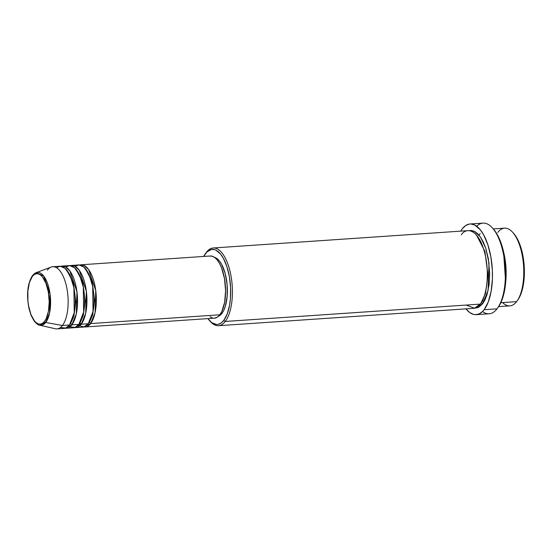 <?xml version="1.0" encoding="UTF-8"?>
<svg xmlns="http://www.w3.org/2000/svg" width="552" height="552" viewBox="0 0 552 552"><rect width="100%" height="100%" fill="white"/><g stroke="black" fill="none" stroke-linecap="round" stroke-linejoin="round"><path stroke-width="0.83" d="M47.368 270.1A31.16 13.117 86.1 0 1 52.778 266.713A31.16 13.117 86.1 0 1 67.199 290.097A31.16 13.117 86.1 0 1 62.417 325.501L45.733 322.458A1.297 1.063 -142.3 0 1 44.553 321.402C42.207 325.666 34.231 326.881 29.587 310.397C25.185 293.595 29.504 278.891 32.34 276.435C34.686 272.177 42.663 270.956 47.306 287.44C51.709 304.242 47.396 318.952 44.553 321.402A1.297 1.063 37.7 0 0 45.733 322.458L49.576 312.998L50.011 293.678L43.698 276L36.142 272.674A26.544 11.178 86.1 0 1 49.514 290.711A26.544 11.178 86.1 0 1 45.733 322.458L62.417 325.501A31.16 13.117 -93.9 0 0 66.868 288.234A31.16 13.117 -93.9 0 0 51.17 267.065L36.142 272.674L32.485 275.565A1.297 1.063 37.7 0 0 32.34 276.435L34.183 274.627L36.197 273.757L38.288 273.847L40.393 274.903L42.421 276.883L45.947 283.279L48.328 292.049L49.211 301.868L48.452 311.238L46.168 318.732L44.553 321.402L42.711 323.21L40.703 324.086L38.605 323.989L36.501 322.934L34.472 320.953L30.947 314.564L28.566 305.787L27.924 300.916L27.862 291.139L29.415 282.541L32.34 276.435A1.297 1.063 -142.3 0 1 32.906 275.262A26.544 11.178 86.1 0 1 36.142 272.674M89.127 322.506A1.297 1.063 -142.3 0 1 90.618 323.575L84.021 326.922A31.16 13.117 86.1 0 0 85.208 326.963A31.16 13.117 86.1 0 0 90.618 323.575L219.848 314.778A31.16 13.117 -93.9 0 0 224.623 279.381A31.16 13.117 -93.9 0 0 210.208 255.997L80.978 264.794A31.16 13.117 86.1 0 1 95.392 288.178A31.16 13.117 86.1 0 1 90.618 323.575A1.297 1.063 37.7 0 0 89.127 322.506L92.653 315.061L94.62 300.419L92.115 281.479L85.443 268.665L92.115 281.479L94.62 300.419L92.653 315.061L89.127 322.506M70.028 274.572L69.869 275.048M72.816 318.311L73.036 318.759M78.018 325.369L84.07 326.908L88.265 323.741A31.16 13.117 -93.9 0 0 93.046 288.337A31.16 13.117 -93.9 0 0 78.626 264.953L71.574 265.436A31.16 13.117 86.1 0 1 85.995 288.813A31.16 13.117 86.1 0 1 81.22 324.217L74.623 327.557A31.16 13.117 86.1 0 0 75.81 327.605A31.16 13.117 86.1 0 0 81.22 324.217L88.265 323.741L81.22 324.217A1.297 1.063 37.7 0 0 79.729 323.141A1.297 1.063 -142.3 0 1 81.22 324.217L85.684 313.377L86.347 291.221L79.274 270.28L74.548 266.016L70.408 265.636A31.16 13.117 86.1 0 1 71.574 265.436M69.856 326.86L75.148 327.384L78.867 324.376A31.16 13.117 -93.9 0 0 83.649 288.979A31.16 13.117 -93.9 0 0 69.228 265.595L62.176 266.071A31.16 13.117 86.1 0 1 76.597 289.455A31.16 13.117 86.1 0 1 71.822 324.859L65.226 328.198A31.16 13.117 86.1 0 0 66.412 328.247A31.16 13.117 86.1 0 0 71.822 324.859L78.867 324.376L71.822 324.859A1.297 1.063 37.7 0 0 70.332 323.782A1.297 1.063 -142.3 0 1 71.822 324.859L76.279 314.019L76.949 291.863L69.876 270.915L65.143 266.657L61.01 266.278A31.16 13.117 86.1 0 1 62.176 266.071M48.893 287.875L48.693 294.437M49.211 301.972L50.294 308.444M60.458 327.495L65.75 328.026L69.469 325.018A31.16 13.117 -93.9 0 0 74.244 289.614A31.16 13.117 -93.9 0 0 59.83 266.236L52.778 266.713M497.8 232.385A38.944 16.401 86.1 0 1 512.456 232.075A38.944 16.401 86.1 0 1 523.565 265.898A38.944 16.401 86.1 0 1 517.141 300.909A38.944 16.401 86.1 0 1 516.617 301.633A38.944 16.401 -93.9 0 0 522.585 257.377A38.944 16.401 -93.9 0 0 504.562 228.148L493.315 228.914M517.141 300.909L517.99 299.702A37.646 15.849 -93.9 0 0 524.193 265.85A37.646 15.849 -93.9 0 0 513.457 233.158L512.456 232.075M205.489 253.568A38.944 16.401 86.1 0 1 206.441 252.223L205.579 253.451A37.646 15.849 86.1 0 1 227.859 269.838A37.646 15.849 86.1 0 1 223.767 320.395L225.257 321.464A38.944 16.401 -93.9 0 0 229.494 269.169A38.944 16.401 -93.9 0 0 206.441 252.223A38.944 16.401 86.1 0 1 213.203 247.986A38.944 16.401 86.1 0 1 231.226 277.214A38.944 16.401 86.1 0 1 225.257 321.464L480.192 304.111A38.944 16.401 -93.9 0 0 486.167 259.861A38.944 16.401 -93.9 0 0 468.144 230.632L213.203 247.986M476.693 226.23A45.436 19.134 86.1 0 1 492.184 227.693A45.436 19.134 86.1 0 1 505.149 267.147A45.436 19.134 86.1 0 1 497.656 307.995A45.436 19.134 86.1 0 1 497.035 308.844A45.436 19.134 -93.9 0 0 504.004 257.211A45.436 19.134 -93.9 0 0 482.972 223.118L470.049 223.995A45.436 19.134 86.1 0 1 491.08 258.094A45.436 19.134 86.1 0 1 484.111 309.72L497.035 308.844L484.111 309.72A45.436 19.134 86.1 0 1 476.224 314.661A45.436 19.134 86.1 0 1 465.95 308.851L469.642 312.473L473.416 314.371L475.313 314.674L479.019 313.971L482.496 311.549L484.111 309.72L488.258 301.999L491.107 291.456L492.405 279.015L492.349 270.183L490.887 256.984L487.899 244.846L483.642 234.821L480.274 229.742L474.754 225.023L470.959 223.981L469.09 224.119L465.481 225.685L462.162 228.935A45.436 19.134 86.1 0 1 470.049 223.995M497.656 307.995L498.497 306.788A44.139 18.582 -93.9 0 0 505.777 267.106A44.139 18.582 -93.9 0 0 493.184 228.776L497.442 234.848L501.582 244.591L504.48 256.376L505.894 269.203L505.708 281.955L504.687 289.869L501.927 300.102L498.477 306.815M479.226 234.938L480.178 233.586M466.157 305.07L474.478 308.195L480.192 304.111L225.257 321.464A38.944 16.401 86.1 0 1 218.495 325.701A38.944 16.401 86.1 0 1 210.098 321.209M481.054 302.875A1.297 1.063 -142.3 0 1 482.545 303.952L474.603 308.168L478.177 307.588L482.545 303.952A1.297 1.063 37.7 0 0 481.054 302.875M209.546 256.08L212.127 256.197L214.721 257.501L217.219 259.937L219.53 263.421L221.559 267.81L224.498 278.622L225.582 290.718L224.643 302.261L221.835 311.494L219.848 314.778L90.618 323.575L95.082 312.736L95.744 290.58L88.672 269.638L83.945 265.374L79.805 265.001A31.16 13.117 86.1 0 1 80.978 264.794M221.883 313.467A29.856 12.572 -93.9 0 0 226.775 281.637A29.856 12.572 -93.9 0 0 214.466 257.315L216.97 258.571L219.365 260.91L221.58 264.249L225.133 273.371L227.1 284.563L227.169 296.113L225.34 306.263L223.788 310.314L221.883 313.467L218.482 316.282A29.856 12.572 -93.9 0 0 221.883 313.467L220.703 313.55L221.883 313.467M500.823 302.71L516.617 301.633L500.823 302.71M503.562 251.815A38.944 16.401 86.1 0 1 505.66 282.555L503.562 251.815M32.485 275.565C27.503 283.521 26.33 294.478 28.959 308.437L31.126 315.489L34.21 321.133C37.005 324.141 38.84 325.501 39.723 325.231L45.733 322.458A26.544 11.178 86.1 0 1 39.723 325.231L55.366 328.757A31.16 13.117 -93.9 0 0 62.417 325.501L69.469 325.018L62.417 325.501A31.16 13.117 86.1 0 1 57.015 328.882L64.06 328.405A31.16 13.117 -93.9 0 0 69.469 325.018L74.23 312.701L73.906 287.695L70.138 275.614L65.067 268.32L60.209 266.223L56.38 267.623M66.412 328.247L73.457 327.764A31.16 13.117 -93.9 0 0 78.867 324.376L83.628 312.059L83.304 287.054L79.536 274.972L74.465 267.679L69.607 265.581L65.778 266.982M513.443 233.137L517.086 238.34L520.619 246.647L523.089 256.701L524.303 267.637L524.138 278.512L523.268 285.267L520.909 293.995L517.969 299.722M498.608 306.629L509.855 305.863A38.944 16.401 -93.9 0 0 516.617 301.633A38.944 16.401 86.1 0 1 502.575 302.586M476.224 314.661L489.148 313.784A45.436 19.134 -93.9 0 0 497.035 308.844A45.436 19.134 86.1 0 1 482.503 311.542M460.658 231.143A45.436 19.134 86.1 0 1 462.162 228.935L460.651 231.15M469.324 230.653L471.27 230.46L474.52 231.35L477.715 233.703L480.737 237.422L483.462 242.362L485.794 248.345L488.354 258.75L489.707 273.868L489.065 284.88L487.05 294.554L485.022 299.839L482.545 303.952L488.085 290.559L489.017 263.2L485.726 248.138L480.392 236.918L474.513 231.35L469.324 230.653M218.495 325.701L473.43 308.347A38.944 16.401 -93.9 0 0 480.192 304.111C484.559 300.336 491.204 277.684 484.428 251.815C477.28 226.43 464.991 228.3 461.382 234.862M209.594 320.691L210.595 321.775A38.944 16.401 -93.9 0 0 225.257 321.464L223.767 320.395A37.646 15.849 86.1 0 1 209.594 320.691A37.646 15.849 86.1 0 1 207.911 318.614L211.775 322.672L216.474 324.493L218.026 324.383L221.021 323.079L223.767 320.395L227.203 313.991L229.563 305.263L230.432 298.508L230.591 287.633L229.384 276.697L226.906 266.644L223.381 258.329L220.586 254.12L216.011 250.215L214.438 249.601L211.319 249.463L206.917 251.94L203.681 256.438A37.646 15.849 86.1 0 1 205.068 254.155A37.646 15.849 86.1 0 1 205.579 253.451L206.441 252.223A38.944 16.401 -93.9 0 0 205.91 252.94L205.068 254.155M85.208 326.963L214.438 318.166A31.16 13.117 -93.9 0 0 219.848 314.778L217.578 317.007L214.39 318.173M212.513 317.966L209.926 316.669M75.81 327.605L82.855 327.122A31.16 13.117 -93.9 0 0 88.265 323.741L93.026 311.418L92.701 286.412L88.941 274.33L83.863 267.037L79.005 264.939L75.182 266.34M481.144 302.758L485.546 293.34L487.982 274.958L484.856 251.27L476.542 235.117L484.856 251.27L487.982 274.958L485.546 293.34L481.144 302.758M66.647 269.942L73.319 282.755L75.824 301.696L73.858 316.344L70.332 323.782L73.858 316.344L75.824 301.696L73.319 282.755L66.647 269.942M76.045 269.3L82.717 282.113L85.222 301.061L83.255 315.703L79.729 323.141L83.255 315.703L85.222 301.061L82.717 282.113L76.045 269.3M79.35 323.713L80.737 324.804M492.184 227.693L493.184 228.776M482.614 300.516L483.842 302.041"/></g></svg>
